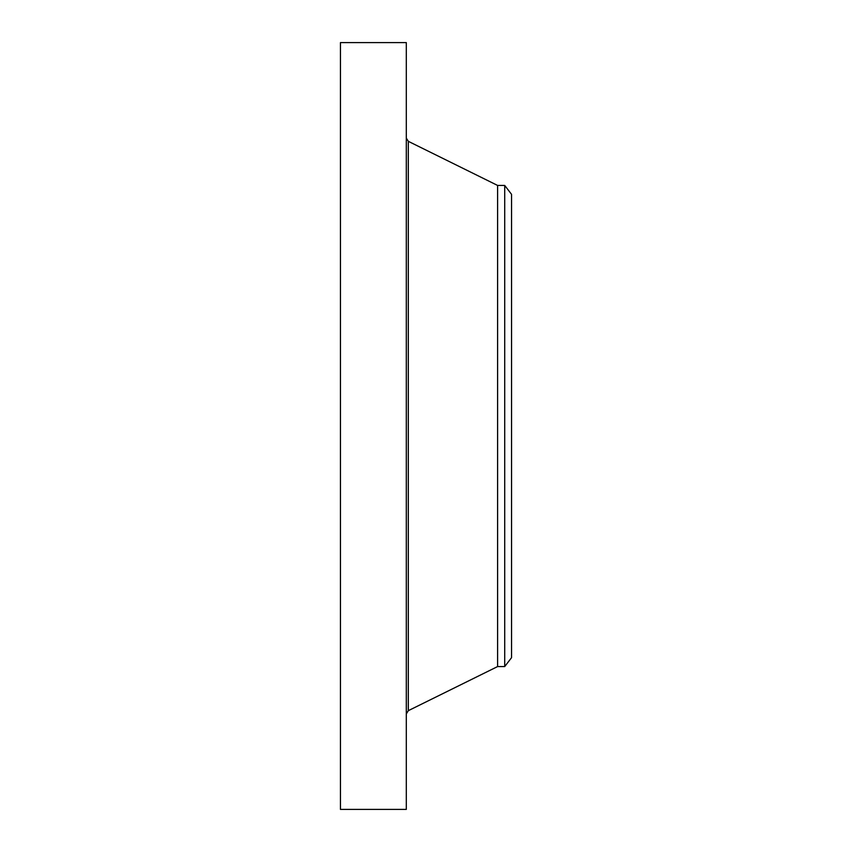 <?xml version="1.0" encoding="UTF-8"?>
<svg xmlns="http://www.w3.org/2000/svg" width="852" height="852" viewBox="0 0 852 852"><rect width="100%" height="100%" fill="white"/><g stroke="black" fill="none" stroke-linecap="round" stroke-linejoin="round"><path stroke-width="1.28" d="M340.449 809.4L340.449 42.6L406.308 42.6L406.308 809.4L340.449 809.4M504.714 666.562L504.714 185.438L511.551 194.341L511.551 657.659L504.714 666.562L497.611 666.562L497.611 185.438L408.31 141.325L406.308 138.088M497.611 666.562L408.31 710.674L408.31 141.325M408.31 710.674L406.308 713.912M504.714 185.438L497.611 185.438"/></g></svg>
